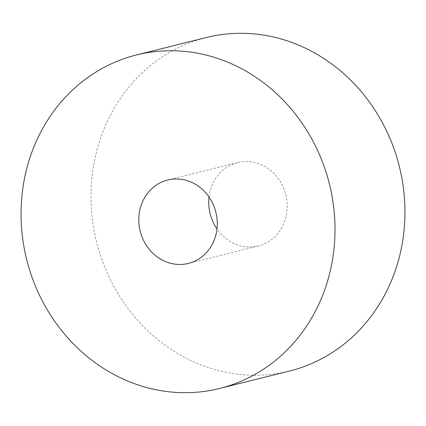 <?xml version="1.0" encoding="UTF-8"?>
<svg xmlns="http://www.w3.org/2000/svg" width="426" height="426" viewBox="0 0 426 426"><rect width="100%" height="100%" fill="white"/><g stroke="black" fill="none" stroke-linecap="round" stroke-linejoin="round"><path stroke-width="0.32" stroke-dasharray="2.13 1.6" d="M209.028 197.073A42.967 39 76 0 1 237.57 162.588A42.967 39 76 0 1 287.156 203.777A42.967 39 76 0 1 258.374 245.962A42.967 39 76 0 1 216.972 228.927M289.584 371.019A171.859 156.012 76 0 1 91.244 206.259A171.859 156.012 76 0 1 206.36 37.525M258.374 245.962L188.43 263.412M237.57 162.588L167.626 180.038"/><path stroke-width="0.64" d="M217.212 221.232A42.967 39 76 0 1 188.43 263.412A42.967 39 76 0 1 138.844 222.223A42.967 39 76 0 1 167.626 180.038A42.967 39 76 0 1 217.212 221.232M216.972 228.927A42.967 39 76 0 1 208.788 204.768A42.967 39 76 0 1 209.028 197.073M136.416 54.981L206.36 37.525A171.859 156.012 76 0 1 404.7 202.291A171.859 156.012 76 0 1 289.584 371.019L219.64 388.475A171.859 156.012 76 0 1 21.3 223.709A171.859 156.012 76 0 1 136.416 54.981A171.859 156.012 76 0 1 334.756 219.741A171.859 156.012 76 0 1 219.64 388.475"/></g></svg>
